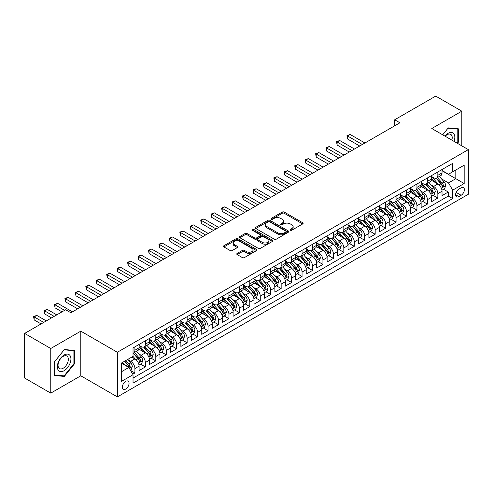 <?xml version="1.0" encoding="UTF-8"?>
<svg xmlns="http://www.w3.org/2000/svg" width="493" height="493" viewBox="0 0 493 493"><rect width="100%" height="100%" fill="white"/><g stroke="black" fill="none" stroke-linecap="round" stroke-linejoin="round"><path stroke-width="0.74" d="M290.377 230.219A1.017 0.585 0 0 0 291.813 230.219L302.708 223.927A1.448 0.838 0 0 0 303.133 223.335A1.448 0.838 0 0 0 302.708 222.744L284.251 212.089A1.448 0.838 0 0 0 282.199 212.089L271.304 218.381A1.017 0.585 0 0 0 271.008 218.793A1.017 0.585 0 0 0 271.304 219.206A1.017 0.585 0 0 0 272.74 219.206L274.151 218.393A4.64 2.681 0 0 1 280.714 218.393L282.249 219.28A4.64 2.681 0 0 1 283.611 221.178A4.64 2.681 0 0 1 282.249 223.07L280.844 223.884A1.017 0.585 0 0 0 280.542 224.297A1.017 0.585 0 0 0 280.844 224.716A1.017 0.585 0 0 0 282.279 224.716L283.685 223.896A4.64 2.681 0 0 1 290.248 223.896L291.788 224.79A4.64 2.681 0 0 1 293.144 226.681A4.64 2.681 0 0 1 291.788 228.573L290.377 229.387A1.017 0.585 0 0 0 290.081 229.806A1.017 0.585 0 0 0 290.377 230.219L290.377 229.387M125.715 389.057A4.727 2.73 120 0 0 128.802 384.891A4.727 2.73 120 0 0 128.081 381.107A4.727 2.73 120 0 0 125.715 381.342A4.727 2.73 120 0 0 122.628 385.508A4.727 2.73 120 0 0 123.355 389.291A4.727 2.73 120 0 0 125.715 389.057M237.188 253.408A1.448 0.838 0 0 0 236.763 254A1.448 0.838 0 0 0 237.188 254.591L242.365 257.58A1.448 0.838 0 0 0 244.417 257.58L256.514 250.598A1.448 0.838 0 0 0 256.939 250.006A1.448 0.838 0 0 0 256.514 249.415L238.057 238.76A1.448 0.838 0 0 0 236.005 238.76L223.908 245.742A1.448 0.838 0 0 0 223.483 246.334A1.448 0.838 0 0 0 223.908 246.925L230.163 250.536A1.448 0.838 0 0 0 232.215 250.536L237.392 247.548A1.448 0.838 0 0 0 237.817 246.956A1.448 0.838 0 0 0 237.392 246.364L234.292 244.571A3.876 2.237 0 0 1 233.152 242.987A3.876 2.237 0 0 1 235.549 240.923A3.876 2.237 0 0 1 239.777 241.41L251.929 248.423A3.876 2.237 0 0 1 253.063 250.006A3.876 2.237 0 0 1 250.666 252.077A3.876 2.237 0 0 1 246.438 251.59L244.417 250.419A1.448 0.838 0 0 0 242.365 250.419L237.188 253.408L237.188 254.591L242.365 251.627L242.365 250.419M80.797 331.16L50.767 348.502L24.65 333.422L24.65 378.051L50.767 393.131L80.797 375.789L117.359 396.902L117.359 352.267L80.797 331.16L80.797 375.789M461.824 145.854L461.824 111.178L431.788 128.519L468.35 149.625L117.359 352.267M461.824 111.178L435.707 96.098L394.702 119.774L394.702 125.801M24.65 333.422L65.649 309.752L70.875 312.765L399.928 122.788L394.702 119.774M274.256 239.173A1.448 0.838 0 0 0 276.302 239.173L288.405 232.185A1.448 0.838 0 0 0 288.83 231.593A1.448 0.838 0 0 0 288.405 231.001L269.948 220.346A1.448 0.838 0 0 0 267.896 220.346L255.799 227.335A1.448 0.838 0 0 0 255.374 227.926A1.448 0.838 0 0 0 255.799 228.518L274.256 239.173M252.662 230.441A1.017 0.585 0 0 1 253.698 230.582L253.698 229.374L272.456 240.208A1.448 0.838 0 0 1 272.882 240.8A1.448 0.838 0 0 1 272.456 241.391L260.359 248.38A1.448 0.838 0 0 1 258.307 248.38L239.851 237.725L239.851 236.535A1.448 0.838 0 0 0 239.425 237.127A1.448 0.838 0 0 0 239.851 237.725M239.851 236.535L245.033 233.546A1.448 0.838 0 0 1 247.079 233.546L254.567 237.872A1.448 0.838 0 0 0 256.619 237.872L260.051 235.888A1.448 0.838 0 0 0 260.477 235.297A1.448 0.838 0 0 0 260.051 234.705L252.262 230.206A1.017 0.585 0 0 1 251.96 229.787A1.017 0.585 0 0 1 252.589 229.245A1.017 0.585 0 0 1 253.698 229.374M132.74 374.205L134.909 372.954L130.571 370.453M128.106 359.804L130.731 361.314A5.91 3.414 60 0 1 134.909 368.554L139.088 366.139L139.088 370.545L145.355 366.928L140.604 364.179M138.551 353.771L141.177 355.287A5.91 3.414 60 0 1 145.355 362.521L149.533 360.112L149.533 364.512L155.8 360.894L151.049 358.152M149.003 347.738L151.622 349.254A5.91 3.414 60 0 1 155.8 356.488L159.978 354.079L159.978 358.479L166.246 354.861L161.494 352.119M159.449 341.711L162.068 343.22A5.91 3.414 60 0 1 166.246 350.461L170.424 348.046L170.424 352.452L176.691 348.834L171.94 346.086M169.894 335.678L172.513 337.194A5.91 3.414 60 0 1 176.691 344.428L180.869 342.019L180.869 346.419L187.143 342.801L182.385 340.059M180.339 329.644L182.958 331.16A5.91 3.414 60 0 1 187.143 338.395L191.321 335.986L191.321 340.386L197.588 336.768L192.831 334.026M190.785 323.618L193.41 325.127A5.91 3.414 60 0 1 197.588 332.368L201.766 329.953L201.766 334.359L208.034 330.741L203.276 327.993M201.23 317.584L203.856 319.1A5.91 3.414 60 0 1 208.034 326.335L212.212 323.926L212.212 328.326L218.479 324.708L213.728 321.966M211.676 311.551L214.301 313.067A5.91 3.414 60 0 1 218.479 320.302L222.657 317.893L222.657 322.293L228.925 318.675L224.173 315.933M222.121 305.524L224.746 307.034A5.91 3.414 60 0 1 228.925 314.275L233.103 311.859L233.103 316.266L239.37 312.648L234.619 309.9M232.567 299.491L235.192 301.007A5.91 3.414 60 0 1 239.37 308.242L243.548 305.833L243.548 310.233L249.815 306.615L245.064 303.873M243.018 293.458L245.637 294.974A5.91 3.414 60 0 1 249.815 302.209L253.994 299.799L253.994 304.199L260.261 300.582L255.51 297.84M253.464 287.431L256.083 288.941A5.91 3.414 60 0 1 260.261 296.182L264.439 293.766L264.439 298.173L270.706 294.555L265.955 291.807M263.909 281.398L266.528 282.914A5.91 3.414 60 0 1 270.706 290.149L274.884 287.739L274.884 292.139L281.158 288.522L276.4 285.78M274.354 275.365L276.974 276.881A5.91 3.414 60 0 1 281.158 284.116L285.336 281.706L285.336 286.106L291.603 282.489L286.846 279.747M284.8 269.338L287.425 270.848A5.91 3.414 60 0 1 291.603 278.089L295.782 275.673L295.782 280.079L302.049 276.462L297.291 273.714M295.245 263.305L297.871 264.821A5.91 3.414 60 0 1 302.049 272.056L306.227 269.646L306.227 274.046L312.494 270.429L307.743 267.687M305.691 257.272L308.316 258.788A5.91 3.414 60 0 1 312.494 266.023L316.672 263.613L316.672 268.013L322.94 264.396L318.188 261.654M316.136 251.245L318.761 252.755A5.91 3.414 60 0 1 322.94 259.996L327.118 257.58L327.118 261.986L333.385 258.369L328.634 255.62M326.582 245.212L329.207 246.728A5.91 3.414 60 0 1 333.385 253.963L337.563 251.553L337.563 255.953L343.831 252.336L339.079 249.594M337.033 239.179L339.652 240.695A5.91 3.414 60 0 1 343.831 247.93L348.009 245.52L348.009 249.92L354.276 246.303L349.525 243.56M347.479 233.152L350.098 234.662A5.91 3.414 60 0 1 354.276 241.903L358.454 239.487L358.454 243.893L364.721 240.276L359.97 237.527M357.924 227.119L360.543 228.635A5.91 3.414 60 0 1 364.721 235.87L368.906 233.46L368.906 237.86L375.173 234.243L370.416 231.5M368.37 221.086L370.995 222.602A5.91 3.414 60 0 1 375.173 229.837L379.351 227.427L379.351 231.827L385.618 228.21L380.861 225.467M378.815 215.059L381.44 216.569A5.91 3.414 60 0 1 385.618 223.81L389.797 221.394L389.797 225.8L396.064 222.183L391.313 219.434M389.26 209.026L391.886 210.542A5.91 3.414 60 0 1 396.064 217.777L400.242 215.367L400.242 219.767L406.509 216.15L401.758 213.407M399.706 202.993L402.331 204.509A5.91 3.414 60 0 1 406.509 211.744L410.687 209.334L410.687 213.734L416.955 210.117L412.203 207.374M410.151 196.966L412.777 198.476A5.91 3.414 60 0 1 416.955 205.717L421.133 203.301L421.133 207.707L427.4 204.09L422.649 201.341M420.603 190.933L423.222 192.449A5.91 3.414 60 0 1 427.4 199.683L431.578 197.274L431.578 201.674L437.846 198.057L437.846 193.65A5.91 3.414 -120 0 0 433.667 186.416L431.048 184.9M433.094 195.314L437.846 198.057M139.088 366.139A5.91 3.414 -120 0 0 134.909 358.904L131.773 357.092M149.533 360.112A5.91 3.414 -120 0 0 145.355 352.871L138.897 349.143M159.978 354.079A5.91 3.414 -120 0 0 155.8 346.844L149.342 343.11M170.424 348.046A5.91 3.414 -120 0 0 166.246 340.811L159.787 337.083M180.869 342.019A5.91 3.414 -120 0 0 176.691 334.778L170.233 331.05M191.321 335.986A5.91 3.414 -120 0 0 187.143 328.751L180.678 325.016M201.766 329.953A5.91 3.414 -120 0 0 197.588 322.718L191.124 318.989M212.212 323.926A5.91 3.414 -120 0 0 208.034 316.685L201.569 312.956M222.657 317.893A5.91 3.414 -120 0 0 218.479 310.658L212.021 306.923M233.103 311.859A5.91 3.414 -120 0 0 228.925 304.625L222.466 300.896M243.548 305.833A5.91 3.414 -120 0 0 239.37 298.592L232.912 294.863M253.994 299.799A5.91 3.414 -120 0 0 249.815 292.565L243.357 288.83M264.439 293.766A5.91 3.414 -120 0 0 260.261 286.532L253.803 282.803M274.884 287.739A5.91 3.414 -120 0 0 270.706 280.499L264.248 276.77M285.336 281.706A5.91 3.414 -120 0 0 281.158 274.472L274.693 270.737M295.782 275.673A5.91 3.414 -120 0 0 291.603 268.438L285.139 264.71M306.227 269.646A5.91 3.414 -120 0 0 302.049 262.405L295.584 258.677M316.672 263.613A5.91 3.414 -120 0 0 312.494 256.378L306.036 252.644M327.118 257.58A5.91 3.414 -120 0 0 322.94 250.345L316.481 246.617M337.563 251.553A5.91 3.414 -120 0 0 333.385 244.312L326.927 240.584M348.009 245.52A5.91 3.414 -120 0 0 343.831 238.285L337.372 234.551M358.454 239.487A5.91 3.414 -120 0 0 354.276 232.252L347.818 228.524M368.906 233.46A5.91 3.414 -120 0 0 364.721 226.219L358.263 222.491M379.351 227.427A5.91 3.414 -120 0 0 375.173 220.192L368.709 216.458M389.797 221.394A5.91 3.414 -120 0 0 385.618 214.159L379.154 210.431M400.242 215.367A5.91 3.414 -120 0 0 396.064 208.126L389.599 204.398M410.687 209.334A5.91 3.414 -120 0 0 406.509 202.099L400.051 198.365M421.133 203.301A5.91 3.414 -120 0 0 416.955 196.066L410.496 192.338M431.578 197.274A5.91 3.414 -120 0 0 427.4 190.033L420.942 186.305M461.14 187.802L458.841 189.127A4.579 2.644 120 0 0 455.852 193.164A4.579 2.644 120 0 0 456.555 196.836A4.579 2.644 120 0 0 458.841 196.608L461.14 195.283A4.579 2.644 120 0 0 464.135 191.247A4.579 2.644 120 0 0 463.432 187.574A4.579 2.644 120 0 0 461.14 187.802M117.359 396.902L468.35 194.254L468.35 149.625M121.537 371.691L128.852 367.47L133.03 374.705L133.03 383.147L452.679 198.599L452.679 190.156L448.501 182.915L441.494 178.873M133.03 374.705L121.537 381.342L121.537 363.002L133.03 356.371L133.03 347.929L452.679 163.38L452.679 171.823L464.172 165.186L464.172 183.519L452.679 190.156M139.088 345.396L141.177 346.597A5.91 3.414 60 0 0 144.129 346.893L148.307 344.478A5.91 3.414 -120 0 0 149.533 341.772L149.533 338.395M149.533 339.363L151.622 340.571A5.91 3.414 60 0 0 154.58 340.86L158.758 338.451A5.91 3.414 -120 0 0 159.978 335.745L159.978 332.368M159.978 333.33L162.068 334.537A5.91 3.414 60 0 0 165.026 334.833L169.204 332.418A5.91 3.414 -120 0 0 170.424 329.712L170.424 326.335M170.424 327.303L172.513 328.504A5.91 3.414 60 0 0 175.471 328.8L179.649 326.384A5.91 3.414 -120 0 0 180.869 323.679L180.869 320.302M180.869 321.27L182.958 322.477A5.91 3.414 60 0 0 185.916 322.767L190.095 320.358A5.91 3.414 -120 0 0 191.321 317.652L191.321 314.275M191.321 315.237L193.41 316.444A5.91 3.414 60 0 0 196.362 316.74L200.54 314.324A5.91 3.414 -120 0 0 201.766 311.619L201.766 308.242M201.766 309.21L203.856 310.411A5.91 3.414 60 0 0 206.807 310.707L210.986 308.291A5.91 3.414 -120 0 0 212.212 305.586L212.212 302.209M212.212 303.177L214.301 304.384A5.91 3.414 60 0 0 217.253 304.674L221.431 302.264A5.91 3.414 -120 0 0 222.657 299.559L222.657 296.182M222.657 297.143L224.746 298.351A5.91 3.414 60 0 0 227.698 298.647L231.876 296.231A5.91 3.414 -120 0 0 233.103 293.526L233.103 290.149M233.103 291.116L235.192 292.318A5.91 3.414 60 0 0 238.144 292.614L242.328 290.198A5.91 3.414 -120 0 0 243.548 287.493L243.548 284.116M243.548 285.083L245.637 286.291A5.91 3.414 60 0 0 248.595 286.581L252.773 284.171A5.91 3.414 -120 0 0 253.994 281.466L253.994 278.089M253.994 279.05L256.083 280.258A5.91 3.414 60 0 0 259.041 280.554L263.219 278.138A5.91 3.414 -120 0 0 264.439 275.433L264.439 272.056M264.439 273.023L266.528 274.225A5.91 3.414 60 0 0 269.486 274.521L273.664 272.105A5.91 3.414 -120 0 0 274.884 269.4L274.884 266.023M274.884 266.99L276.974 268.198A5.91 3.414 60 0 0 279.932 268.488L284.11 266.078A5.91 3.414 -120 0 0 285.336 263.373L285.336 259.996M285.336 260.957L287.425 262.165A5.91 3.414 60 0 0 290.377 262.461L294.555 260.045A5.91 3.414 -120 0 0 295.782 257.34L295.782 253.963M295.782 254.93L297.871 256.132A5.91 3.414 60 0 0 300.822 256.428L305.001 254.012A5.91 3.414 -120 0 0 306.227 251.307L306.227 247.93M306.227 248.897L308.316 250.105A5.91 3.414 60 0 0 311.268 250.395L315.446 247.985A5.91 3.414 -120 0 0 316.672 245.28L316.672 241.903M316.672 242.864L318.761 244.072A5.91 3.414 60 0 0 321.713 244.368L325.891 241.952A5.91 3.414 -120 0 0 327.118 239.247L327.118 235.87M327.118 236.837L329.207 238.039A5.91 3.414 60 0 0 332.165 238.335L336.343 235.919A5.91 3.414 -120 0 0 337.563 233.214L337.563 229.837M337.563 230.804L339.652 232.012A5.91 3.414 60 0 0 342.61 232.302L346.789 229.892A5.91 3.414 -120 0 0 348.009 227.187L348.009 223.81M348.009 224.771L350.098 225.979A5.91 3.414 60 0 0 353.056 226.275L357.234 223.859A5.91 3.414 -120 0 0 358.454 221.154L358.454 217.777M358.454 218.744L360.543 219.946A5.91 3.414 60 0 0 363.501 220.242L367.679 217.826A5.91 3.414 -120 0 0 368.906 215.121L368.906 211.744M368.906 212.711L370.995 213.919A5.91 3.414 60 0 0 373.947 214.209L378.125 211.799A5.91 3.414 -120 0 0 379.351 209.094L379.351 205.717M379.351 206.678L381.44 207.886A5.91 3.414 60 0 0 384.392 208.182L388.57 205.766A5.91 3.414 -120 0 0 389.797 203.061L389.797 199.683M389.797 200.651L391.886 201.853A5.91 3.414 60 0 0 394.838 202.148L399.016 199.733A5.91 3.414 -120 0 0 400.242 197.027L400.242 193.65M400.242 194.618L402.331 195.826A5.91 3.414 60 0 0 405.283 196.115L409.461 193.706A5.91 3.414 -120 0 0 410.687 191.001L410.687 187.623M410.687 188.585L412.777 189.793A5.91 3.414 60 0 0 415.728 190.088L419.907 187.673A5.91 3.414 -120 0 0 421.133 184.967L421.133 181.59M421.133 182.558L423.222 183.76A5.91 3.414 60 0 0 426.18 184.055L430.358 181.64A5.91 3.414 -120 0 0 431.578 178.934L431.578 175.557M133.03 378.082L448.291 196.066L448.291 192.024L442.024 195.641L442.024 191.241A5.91 3.414 -120 0 0 437.846 184.006L431.387 180.272M431.578 176.525L433.667 177.733A5.91 3.414 -120 0 0 436.625 178.022A5.91 3.414 -120 0 0 437.846 175.317L437.846 171.94M436.625 178.022L440.804 175.613A5.91 3.414 -120 0 0 442.024 172.907L442.024 169.53M134.909 346.844L134.909 350.221A5.91 3.414 60 0 1 133.683 352.926A5.91 3.414 60 0 1 133.03 353.161M133.683 352.926L137.861 350.511A5.91 3.414 -120 0 0 139.088 347.805L139.088 344.428M145.355 340.811L145.355 344.188A5.91 3.414 60 0 1 144.129 346.893M155.8 334.778L155.8 338.155A5.91 3.414 60 0 1 154.58 340.86M166.246 328.751L166.246 332.128A5.91 3.414 60 0 1 165.026 334.833M176.691 322.718L176.691 326.095A5.91 3.414 60 0 1 175.471 328.8M187.143 316.685L187.143 320.062A5.91 3.414 60 0 1 185.916 322.767M197.588 310.658L197.588 314.035A5.91 3.414 60 0 1 196.362 316.74M208.034 304.625L208.034 308.002A5.91 3.414 60 0 1 206.807 310.707M218.479 298.592L218.479 301.969A5.91 3.414 60 0 1 217.253 304.674M228.925 292.565L228.925 295.942A5.91 3.414 60 0 1 227.698 298.647M239.37 286.532L239.37 289.909A5.91 3.414 60 0 1 238.144 292.614M249.815 280.499L249.815 283.876A5.91 3.414 60 0 1 248.595 286.581M260.261 274.472L260.261 277.849A5.91 3.414 60 0 1 259.041 280.554M270.706 268.438L270.706 271.816A5.91 3.414 60 0 1 269.486 274.521M281.158 262.405L281.158 265.782A5.91 3.414 60 0 1 279.932 268.488M291.603 256.378L291.603 259.756A5.91 3.414 60 0 1 290.377 262.461M302.049 250.345L302.049 253.722A5.91 3.414 60 0 1 300.822 256.428M312.494 244.312L312.494 247.689A5.91 3.414 60 0 1 311.268 250.395M322.94 238.285L322.94 241.662A5.91 3.414 60 0 1 321.713 244.368M333.385 232.252L333.385 235.629A5.91 3.414 60 0 1 332.165 238.335M343.831 226.219L343.831 229.596A5.91 3.414 60 0 1 342.61 232.302M354.276 220.192L354.276 223.569A5.91 3.414 60 0 1 353.056 226.275M364.721 214.159L364.721 217.536A5.91 3.414 60 0 1 363.501 220.242M375.173 208.126L375.173 211.503A5.91 3.414 60 0 1 373.947 214.209M385.618 202.099L385.618 205.476A5.91 3.414 60 0 1 384.392 208.182M396.064 196.066L396.064 199.443A5.91 3.414 60 0 1 394.838 202.148M406.509 190.033L406.509 193.41A5.91 3.414 60 0 1 405.283 196.115M416.955 184.006L416.955 187.383A5.91 3.414 60 0 1 415.728 190.088M427.4 177.973L427.4 181.35A5.91 3.414 60 0 1 426.18 184.055M427.4 199.683L427.4 204.09M416.955 205.717L416.955 210.117M406.509 211.744L406.509 216.15M396.064 217.777L396.064 222.183M385.618 223.81L385.618 228.21M375.173 229.837L375.173 234.243M364.721 235.87L364.721 240.276M354.276 241.903L354.276 246.303M343.831 247.93L343.831 252.336M333.385 253.963L333.385 258.369M322.94 259.996L322.94 264.396M312.494 266.023L312.494 270.429M302.049 272.056L302.049 276.462M291.603 278.089L291.603 282.489M281.158 284.116L281.158 288.522M270.706 290.149L270.706 294.555M260.261 296.182L260.261 300.582M249.815 302.209L249.815 306.615M239.37 308.242L239.37 312.648M228.925 314.275L228.925 318.675M218.479 320.302L218.479 324.708M208.034 326.335L208.034 330.741M197.588 332.368L197.588 336.768M187.143 338.395L187.143 342.801M176.691 344.428L176.691 348.834M166.246 350.461L166.246 354.861M155.8 356.488L155.8 360.894M145.355 362.521L145.355 366.928M134.909 368.554L134.909 372.954M128.852 367.47L121.537 363.249M448.501 182.915L455.815 178.694L455.815 170.011L464.172 165.186M442.024 170.738L464.172 183.519M442.024 170.492L448.501 174.232L452.679 171.823M50.767 348.502L50.767 393.131M443.54 189.281L448.291 192.024M448.291 196.066L452.679 198.599M457.442 143.327L458.324 142.237L458.324 128.796L448.242 127.89L442.683 134.805M54.267 375.512L64.343 376.418L74.425 363.877L74.425 350.437L64.343 349.531L54.267 362.072L54.267 375.512M457.8 141.935L458.324 142.237M73.901 363.575L74.425 363.877M63.283 375.802L64.343 376.418M290.784 230.36L291.788 229.781A4.64 2.681 0 0 0 293.144 227.889L293.144 226.681M283.611 221.178L283.611 222.38A4.64 2.681 0 0 1 282.249 224.278L281.244 224.857M302.69 223.939L284.251 213.296A1.448 0.838 0 0 0 282.199 213.296L271.711 219.348M288.387 232.197L269.948 221.554A1.448 0.838 0 0 0 267.896 221.554L255.818 228.53M285.841 232.012A1.017 0.585 0 0 0 286.137 231.593A1.017 0.585 0 0 0 285.841 231.18L269.64 221.825A1.017 0.585 0 0 0 268.204 221.825L266.719 222.688A4.64 2.681 0 0 0 265.357 224.58A4.64 2.681 0 0 0 266.719 226.472L277.793 232.869A4.64 2.681 0 0 0 284.35 232.869L285.841 232.012L285.841 233.214A1.017 0.585 0 0 0 286.137 232.801L286.137 231.593M265.357 224.58L265.357 225.788A4.64 2.681 0 0 0 266.719 227.68L266.719 226.472M285.841 233.214L284.35 234.076A4.64 2.681 0 0 1 277.793 234.076L266.719 227.68M239.869 237.731L245.033 234.754L245.033 233.546M260.477 235.297L260.477 236.498A1.448 0.838 0 0 1 260.051 237.09L256.619 239.074A1.448 0.838 0 0 1 254.567 239.074L247.079 234.754A1.448 0.838 0 0 0 245.033 234.754M253.698 230.582L272.438 241.404M262.331 242.353A3.876 2.237 0 0 0 266.559 242.839A3.876 2.237 0 0 0 268.956 240.769A3.876 2.237 0 0 0 267.816 239.185L263.539 236.714A1.448 0.838 0 0 0 261.487 236.714L258.055 238.698A1.448 0.838 0 0 0 257.629 239.29A1.448 0.838 0 0 0 258.055 239.881L262.331 242.353L262.331 243.56A3.876 2.237 0 0 0 266.559 244.047A3.876 2.237 0 0 0 268.956 241.977L268.956 240.769M257.629 239.29L257.629 240.498A1.448 0.838 0 0 0 258.055 241.089L258.055 239.881M262.331 243.56L258.055 241.089M253.063 250.006L253.063 251.214A3.876 2.237 0 0 1 250.666 253.279A3.876 2.237 0 0 1 246.438 252.798L244.417 251.627A1.448 0.838 0 0 0 242.365 251.627M233.152 242.987L233.152 244.195A3.876 2.237 0 0 0 234.292 245.779L234.292 244.571M237.392 246.364L237.392 247.548L234.292 245.779M256.496 250.61L238.057 239.962A1.448 0.838 0 0 0 236.005 239.962L223.927 246.938L223.908 245.742M441.938 190.206L444.637 188.646L445.684 185.633A3.913 2.262 -120 0 0 444.156 181.954L439.386 176.432M438.425 184.388L432.768 177.831A11.302 6.526 -120 0 0 431.578 176.593M435.325 182.546L432.158 178.879A9.379 5.417 -120 0 0 431.578 178.25M364.931 142.995L350.153 134.46L347.54 135.969L347.54 138.983L359.711 146.008M436.089 178.238L440.921 183.827A3.913 2.262 60 0 1 442.313 186.52C442.905 187.309 443.318 187.069 443.571 185.799A3.913 2.262 -120 0 0 442.172 183.1L437.402 177.579M436.373 178.146L441.562 184.148A1.997 1.152 60 0 1 442.067 184.93L443.571 185.799M442.313 186.52L442.597 186.989M347.54 138.983L346.967 135.637L362.324 144.498M346.967 135.637L350.153 134.46M454.053 141.368A9.601 5.546 120 0 0 448.032 133.375A9.601 5.546 120 0 0 444.889 136.08M451.853 140.104A7.272 4.197 120 0 0 450.713 134.367A7.272 4.197 120 0 0 447.077 134.725A7.272 4.197 120 0 0 445.179 136.247M442.702 134.817L448.032 128.192L457.8 129.061L457.8 142.089L457.005 143.075M457.153 128.691L457.8 129.061M70.018 363.378A9.601 5.546 120 0 0 67.529 354.103A9.601 5.546 120 0 0 58.254 362.33A9.601 5.546 120 0 0 60.744 371.605A9.601 5.546 120 0 0 70.018 363.378M67.633 362.7A7.272 4.197 120 0 0 66.82 356.008A7.272 4.197 120 0 0 58.735 361.905A7.272 4.197 120 0 0 59.548 368.598A7.272 4.197 120 0 0 67.633 362.7M54.372 375.007L54.372 361.979L64.139 349.833L73.901 350.702L73.901 363.723L64.139 375.876L54.267 374.945M73.254 350.332L73.901 350.702M431.492 196.239L434.191 194.68L435.233 191.66A3.913 2.262 -120 0 0 433.711 187.987L428.941 182.459M427.979 190.415L422.322 183.864A11.302 6.526 -120 0 0 421.133 182.62M424.88 188.579L421.712 184.912A9.379 5.417 -120 0 0 421.133 184.283M354.485 149.022L339.708 140.493L337.095 141.996L337.095 145.016L349.266 152.041M425.644 184.265L430.475 189.854A3.913 2.262 60 0 1 431.868 192.553C432.46 193.342 432.872 193.102 433.119 191.832A3.913 2.262 -120 0 0 431.726 189.133L426.95 183.606M425.927 184.179L431.116 190.181A1.997 1.152 60 0 1 431.621 190.964L433.119 191.832M431.868 192.553L432.151 193.016M337.095 145.016L336.522 141.664L351.873 150.531M336.522 141.664L339.708 140.493M421.047 202.266L423.746 200.713L424.787 197.693A3.913 2.262 -120 0 0 423.265 194.02L418.489 188.492M417.534 196.448L411.877 189.891A11.302 6.526 -120 0 0 410.687 188.653M414.434 194.606L411.267 190.945A9.379 5.417 -120 0 0 410.687 190.31M344.04 155.055L329.262 146.52L326.649 148.029L326.649 151.043L338.82 158.068M415.198 190.298L420.024 195.887A3.913 2.262 60 0 1 421.423 198.587C422.008 199.369 422.427 199.129 422.674 197.859A3.913 2.262 -120 0 0 421.281 195.166L416.505 189.639M415.482 190.206L420.671 196.214A1.997 1.152 60 0 1 421.17 196.99L422.674 197.859M421.423 198.587L421.706 199.049M326.649 151.043L326.076 147.697L341.427 156.564M326.076 147.697L329.262 146.52M410.601 208.299L413.3 206.74L414.342 203.726A3.913 2.262 -120 0 0 412.82 200.047L408.044 194.525M407.089 202.481L401.431 195.924A11.302 6.526 -120 0 0 400.242 194.686M403.983 200.639L400.821 196.972A9.379 5.417 -120 0 0 400.242 196.343M333.595 161.088L318.811 152.553L316.204 154.062L316.204 157.076L328.369 164.101M404.753 196.331L409.578 201.92A3.913 2.262 60 0 1 410.977 204.613C411.563 205.402 411.982 205.162 412.228 203.892A3.913 2.262 -120 0 0 410.835 201.193L406.059 195.672M405.036 196.239L410.225 202.241A1.997 1.152 60 0 1 410.724 203.024L412.228 203.892M410.977 204.613L411.261 205.082M316.204 157.076L315.625 153.73L330.982 162.591M315.625 153.73L318.811 152.553M400.156 214.332L402.855 212.773L403.896 209.753A3.913 2.262 -120 0 0 402.374 206.08L397.598 200.552M396.643 208.508L390.98 201.957A11.302 6.526 -120 0 0 389.797 200.713M393.537 206.672L390.376 203.005A9.379 5.417 -120 0 0 389.797 202.376M323.149 167.115L308.365 158.586L305.759 160.089L305.759 163.109L317.923 170.134M394.308 202.358L399.133 207.947A3.913 2.262 60 0 1 400.532 210.647C401.117 211.435 401.536 211.195 401.783 209.926A3.913 2.262 -120 0 0 400.39 207.226L395.614 201.699M394.591 202.272L399.78 208.274A1.997 1.152 60 0 1 400.279 209.057L401.783 209.926M400.532 210.647L400.815 211.109M305.759 163.109L305.179 159.757L320.536 168.624M305.179 159.757L308.365 158.586M389.704 220.359L392.41 218.806L393.451 215.786A3.913 2.262 -120 0 0 391.929 212.113L387.153 206.585M386.198 214.541L380.534 207.984A11.302 6.526 -120 0 0 379.351 206.746M383.092 212.699L379.924 209.038A9.379 5.417 -120 0 0 379.351 208.403M312.704 173.148L297.92 164.613L295.307 166.123L295.307 169.136L307.478 176.161M383.862 208.391L388.687 213.98A3.913 2.262 60 0 1 390.086 216.68C390.672 217.462 391.091 217.222 391.337 215.952A3.913 2.262 -120 0 0 389.945 213.259L385.169 207.732M384.146 208.299L389.334 214.307A1.997 1.152 60 0 1 389.834 215.084L391.337 215.952M390.086 216.68L390.37 217.142M295.307 169.136L294.734 165.79L310.091 174.658M294.734 165.79L297.92 164.613M379.259 226.392L381.958 224.833L383.006 221.819A3.913 2.262 -120 0 0 381.477 218.14L376.707 212.619M375.752 220.574L370.089 214.017A11.302 6.526 -120 0 0 368.906 212.779M372.646 218.732L369.479 215.065A9.379 5.417 -120 0 0 368.906 214.437M302.258 179.181L287.474 170.646L284.862 172.156L284.862 175.169L297.032 182.194M373.417 214.424L378.242 220.014A3.913 2.262 60 0 1 379.635 222.707C380.226 223.495 380.645 223.255 380.892 221.986A3.913 2.262 -120 0 0 379.493 219.286L374.723 213.765M373.7 214.332L378.883 220.334A1.997 1.152 60 0 1 379.388 221.117L380.892 221.986M379.635 222.707L379.924 223.175M284.862 175.169L284.288 171.823L299.645 180.684M284.288 171.823L287.474 170.646M368.813 232.425L371.512 230.866L372.56 227.846A3.913 2.262 -120 0 0 371.032 224.173L366.262 218.645M365.307 226.601L359.644 220.051A11.302 6.526 -120 0 0 358.454 218.806M362.201 224.765L359.033 221.098A9.379 5.417 -120 0 0 358.454 220.47M291.807 185.208L277.029 176.679L274.416 178.183L274.416 181.202L286.587 188.227M362.965 220.451L367.796 226.04A3.913 2.262 60 0 1 369.189 228.74C369.781 229.528 370.2 229.288 370.446 228.019A3.913 2.262 -120 0 0 369.047 225.319L364.278 219.792M363.255 220.365L368.437 226.367A1.997 1.152 60 0 1 368.943 227.15L370.446 228.019M369.189 228.74L369.479 229.202M274.416 181.202L273.843 177.85L289.2 186.718M273.843 177.85L277.029 176.679M358.368 238.452L361.067 236.893L362.115 233.879A3.913 2.262 -120 0 0 360.586 230.206L355.817 224.679M354.861 232.634L349.198 226.077A11.302 6.526 -120 0 0 348.009 224.839M351.755 230.792L348.588 227.131A9.379 5.417 -120 0 0 348.009 226.497M281.361 191.241L266.584 182.706L263.971 184.216L263.971 187.229L276.142 194.254M352.52 226.484L357.351 232.074A3.913 2.262 60 0 1 358.744 234.773C359.335 235.555 359.754 235.315 360.001 234.046A3.913 2.262 -120 0 0 358.602 231.353L353.832 225.825M352.803 226.392L357.992 232.4A1.997 1.152 60 0 1 358.497 233.177L360.001 234.046M358.744 234.773L359.027 235.235M263.971 187.229L263.398 183.883L278.755 192.751M263.398 183.883L266.584 182.706M347.922 244.485L350.622 242.926L351.663 239.912A3.913 2.262 -120 0 0 350.141 236.233L345.371 230.712M344.41 238.667L338.753 232.111A11.302 6.526 -120 0 0 337.563 230.872M341.31 236.825L338.143 233.158A9.379 5.417 -120 0 0 337.563 232.53M270.916 197.274L256.138 188.739L253.525 190.249L253.525 193.262L265.696 200.287M342.074 232.517L346.906 238.107A3.913 2.262 60 0 1 348.298 240.8C348.89 241.588 349.303 241.348 349.555 240.079A3.913 2.262 -120 0 0 348.157 237.379L343.387 231.858M342.358 232.425L347.547 238.427A1.997 1.152 60 0 1 348.052 239.21L349.555 240.079M348.298 240.8L348.582 241.268M253.525 193.262L252.952 189.916L268.303 198.778M252.952 189.916L256.138 188.739M337.477 250.518L340.176 248.959L341.218 245.939A3.913 2.262 -120 0 0 339.695 242.266L334.926 236.739M333.964 244.694L328.307 238.144A11.302 6.526 -120 0 0 327.118 236.899M330.865 242.858L327.697 239.191A9.379 5.417 -120 0 0 327.118 238.563M260.47 203.301L245.693 194.772L243.08 196.276L243.08 199.295L255.251 206.32M331.629 238.544L336.46 244.134A3.913 2.262 60 0 1 337.853 246.833C338.438 247.622 338.857 247.381 339.104 246.112A3.913 2.262 -120 0 0 337.711 243.413L332.935 237.885M331.912 238.458L337.101 244.46A1.997 1.152 60 0 1 337.606 245.243L339.104 246.112M337.853 246.833L338.136 247.295M243.08 199.295L242.507 195.943L257.857 204.811M242.507 195.943L245.693 194.772M327.032 256.545L329.731 254.986L330.772 251.972A3.913 2.262 -120 0 0 329.25 248.299L324.474 242.772M323.519 250.727L317.862 244.171A11.302 6.526 -120 0 0 316.672 242.932M320.413 248.885L317.252 245.224A9.379 5.417 -120 0 0 316.672 244.59M250.025 209.334L235.247 200.799L232.634 202.309L232.634 205.322L244.799 212.347M321.183 244.577L326.009 250.167A3.913 2.262 60 0 1 327.407 252.866C327.993 253.649 328.412 253.408 328.658 252.139A3.913 2.262 -120 0 0 327.266 249.446L322.49 243.918M321.467 244.485L326.656 250.493A1.997 1.152 60 0 1 327.155 251.27L328.658 252.139M327.407 252.866L327.691 253.328M232.634 205.322L232.061 201.976L247.412 210.844M232.061 201.976L235.247 200.799M316.586 262.578L319.285 261.019L320.327 258.005A3.913 2.262 -120 0 0 318.805 254.326L314.029 248.805M313.073 256.761L307.416 250.204A11.302 6.526 -120 0 0 306.227 248.959M309.968 254.918L306.806 251.251A9.379 5.417 -120 0 0 306.227 250.623M239.58 215.367L224.796 206.832L222.189 208.342L222.189 211.355L234.354 218.381M310.738 250.61L315.563 256.2A3.913 2.262 60 0 1 316.962 258.893C317.547 259.682 317.967 259.441 318.213 258.172A3.913 2.262 -120 0 0 316.82 255.473L312.044 249.951M311.021 250.518L316.21 256.52A1.997 1.152 60 0 1 316.709 257.303L318.213 258.172M316.962 258.893L317.245 259.361M222.189 211.355L221.61 208.009L236.967 216.871M221.61 208.009L224.796 206.832M306.141 268.611L308.84 267.052L309.881 264.032A3.913 2.262 -120 0 0 308.359 260.359L303.583 254.832M302.628 262.787L296.965 256.237A11.302 6.526 -120 0 0 295.782 254.992M299.522 260.951L296.355 257.284A9.379 5.417 -120 0 0 295.782 256.656M229.134 221.394L214.35 212.865L211.744 214.369L211.744 217.388L223.908 224.414M300.292 256.637L305.118 262.227A3.913 2.262 60 0 1 306.517 264.926C307.102 265.715 307.521 265.474 307.768 264.205A3.913 2.262 -120 0 0 306.375 261.506L301.599 255.978M300.576 256.551L305.765 262.553A1.997 1.152 60 0 1 306.264 263.336L307.768 264.205M306.517 264.926L306.8 265.388M211.744 217.388L211.164 214.036L226.521 222.904M211.164 214.036L214.35 212.865M295.689 274.638L298.388 273.079L299.436 270.065A3.913 2.262 -120 0 0 297.914 266.393L293.138 260.865M292.183 268.821L286.519 262.264A11.302 6.526 -120 0 0 285.336 261.025M289.077 266.978L285.909 263.317A9.379 5.417 -120 0 0 285.336 262.683M218.689 227.427L203.905 218.892L201.292 220.402L201.292 223.415L213.463 230.441M289.847 262.67L294.672 268.26A3.913 2.262 60 0 1 296.071 270.959C296.657 271.742 297.076 271.501 297.322 270.232A3.913 2.262 -120 0 0 295.923 267.539L291.153 262.011M290.13 262.578L295.313 268.586A1.997 1.152 60 0 1 295.818 269.363L297.322 270.232M296.071 270.959L296.355 271.421M201.292 223.415L200.719 220.069L216.076 228.937M200.719 220.069L203.905 218.892M285.244 280.671L287.943 279.112L288.99 276.098A3.913 2.262 -120 0 0 287.462 272.419L282.692 266.898M281.737 274.854L276.074 268.297A11.302 6.526 -120 0 0 274.884 267.052M278.631 273.011L275.464 269.344A9.379 5.417 -120 0 0 274.884 268.716M208.243 233.46L193.459 224.925L190.846 226.435L190.846 229.448L203.017 236.474M279.402 268.703L284.227 274.293A3.913 2.262 60 0 1 285.62 276.986C286.211 277.775 286.63 277.534 286.877 276.265A3.913 2.262 -120 0 0 285.478 273.566L280.708 268.044M279.685 268.611L284.868 274.613A1.997 1.152 60 0 1 285.373 275.396L286.877 276.265M285.62 276.986L285.909 277.454M190.846 229.448L190.273 226.102L205.63 234.964M190.273 226.102L193.459 224.925M274.798 286.704L277.497 285.145L278.545 282.125A3.913 2.262 -120 0 0 277.017 278.453L272.247 272.925M271.292 280.881L265.628 274.33A11.302 6.526 -120 0 0 264.439 273.085M268.186 279.044L265.018 275.377A9.379 5.417 -120 0 0 264.439 274.749M197.792 239.487L183.014 230.958L180.401 232.462L180.401 235.481L192.572 242.507M268.95 274.73L273.781 280.32A3.913 2.262 60 0 1 275.174 283.019C275.766 283.808 276.185 283.567 276.431 282.298A3.913 2.262 -120 0 0 275.032 279.599L270.263 274.071M269.24 274.644L274.422 280.646A1.997 1.152 60 0 1 274.928 281.429L276.431 282.298M275.174 283.019L275.464 283.481M180.401 235.481L179.828 232.129L195.185 240.997M179.828 232.129L183.014 230.958M264.353 292.731L267.052 291.172L268.1 288.159A3.913 2.262 -120 0 0 266.571 284.486L261.801 278.958M260.846 286.914L255.183 280.357A11.302 6.526 -120 0 0 253.994 279.118M257.74 285.071L254.573 281.411A9.379 5.417 -120 0 0 253.994 280.776M187.346 245.52L172.568 236.985L169.956 238.495L169.956 241.508L182.127 248.534M258.505 280.764L263.336 286.353A3.913 2.262 60 0 1 264.729 289.052C265.32 289.835 265.733 289.594 265.986 288.325A3.913 2.262 -120 0 0 264.587 285.632L259.817 280.104M258.788 280.671L263.977 286.679A1.997 1.152 60 0 1 264.482 287.456L265.986 288.325M264.729 289.052L265.012 289.514M169.956 241.508L169.382 238.162L184.739 247.03M169.382 238.162L172.568 236.985M253.907 298.764L256.606 297.205L257.648 294.192A3.913 2.262 -120 0 0 256.126 290.513L251.356 284.991M250.395 292.947L244.738 286.39A11.302 6.526 -120 0 0 243.548 285.145M247.295 291.104L244.127 287.437A9.379 5.417 -120 0 0 243.548 286.809M176.901 251.553L162.123 243.018L159.51 244.528L159.51 247.541L171.681 254.567M248.059 286.797L252.891 292.386A3.913 2.262 60 0 1 254.283 295.079C254.875 295.868 255.288 295.627 255.54 294.358A3.913 2.262 -120 0 0 254.141 291.659L249.372 286.137M248.343 286.704L253.531 292.706A1.997 1.152 60 0 1 254.037 293.489L255.54 294.358M254.283 295.079L254.567 295.547M159.51 247.541L158.937 244.195L174.288 253.057M158.937 244.195L162.123 243.018M243.462 304.797L246.161 303.238L247.203 300.219A3.913 2.262 -120 0 0 245.68 296.546L240.904 291.018M239.949 298.974L234.292 292.423A11.302 6.526 -120 0 0 233.103 291.178M236.85 297.137L233.682 293.471A9.379 5.417 -120 0 0 233.103 292.842M166.455 257.58L151.678 249.051L149.065 250.555L149.065 253.575L161.236 260.6M237.614 292.824L242.439 298.413A3.913 2.262 60 0 1 243.838 301.112C244.423 301.901 244.842 301.661 245.089 300.391A3.913 2.262 -120 0 0 243.696 297.692L238.92 292.164M237.897 292.737L243.086 298.74A1.997 1.152 60 0 1 243.585 299.522L245.089 300.391M243.838 301.112L244.121 301.574M149.065 253.575L148.492 250.222L163.842 259.09M148.492 250.222L151.678 249.051M233.016 310.824L235.716 309.265L236.757 306.252A3.913 2.262 -120 0 0 235.235 302.579L230.459 297.051M229.504 305.007L223.847 298.45A11.302 6.526 -120 0 0 222.657 297.211M226.398 303.164L223.237 299.504A9.379 5.417 -120 0 0 222.657 298.869M156.01 263.613L141.226 255.078L138.619 256.588L138.619 259.601L150.784 266.627M227.168 298.857L231.993 304.446A3.913 2.262 60 0 1 233.392 307.145C233.978 307.928 234.397 307.687 234.643 306.418A3.913 2.262 -120 0 0 233.251 303.725L228.475 298.197M227.452 298.764L232.641 304.773A1.997 1.152 60 0 1 233.14 305.549L234.643 306.418M233.392 307.145L233.676 307.607M138.619 259.601L138.04 256.255L153.397 265.123M138.04 256.255L141.226 255.078M222.571 316.857L225.27 315.298L226.312 312.285A3.913 2.262 -120 0 0 224.79 308.606L220.014 303.084M219.058 311.04L213.401 304.483A11.302 6.526 -120 0 0 212.212 303.238M215.952 309.197L212.791 305.531A9.379 5.417 -120 0 0 212.212 304.902M145.564 269.646L130.781 261.111L128.174 262.621L128.174 265.635L140.339 272.66M216.723 304.89L221.548 310.479A3.913 2.262 60 0 1 222.947 313.172C223.532 313.961 223.951 313.721 224.198 312.451A3.913 2.262 -120 0 0 222.805 309.752L218.029 304.23M217.006 304.797L222.195 310.8A1.997 1.152 60 0 1 222.694 311.582L224.198 312.451M222.947 313.172L223.23 313.64M128.174 265.635L127.595 262.288L142.952 271.15M127.595 262.288L130.781 261.111M212.126 322.89L214.825 321.331L215.866 318.312A3.913 2.262 -120 0 0 214.344 314.639L209.568 309.111M208.613 317.067L202.95 310.516A11.302 6.526 -120 0 0 201.766 309.271M205.507 315.23L202.34 311.564A9.379 5.417 -120 0 0 201.766 310.935M135.119 275.673L120.335 267.144L117.722 268.648L117.722 271.668L129.893 278.693M206.277 310.917L211.103 316.506A3.913 2.262 60 0 1 212.501 319.205C213.087 319.994 213.506 319.754 213.752 318.484A3.913 2.262 -120 0 0 212.36 315.785L207.584 310.257M206.561 310.83L211.75 316.833A1.997 1.152 60 0 1 212.249 317.615L213.752 318.484M212.501 319.205L212.785 319.667M117.722 271.668L117.149 268.315L132.506 277.183M117.149 268.315L120.335 267.144M201.674 328.917L204.373 327.358L205.421 324.345A3.913 2.262 -120 0 0 203.899 320.672L199.123 315.144M198.168 323.1L192.504 316.543A11.302 6.526 -120 0 0 191.321 315.304M195.062 321.257L191.894 317.597A9.379 5.417 -120 0 0 191.321 316.962M124.674 281.706L109.89 273.171L107.277 274.681L107.277 277.695L119.448 284.72M195.832 316.95L200.657 322.539A3.913 2.262 60 0 1 202.056 325.238C202.641 326.021 203.061 325.781 203.307 324.511A3.913 2.262 -120 0 0 201.908 321.818L197.138 316.29M196.115 316.857L201.298 322.866A1.997 1.152 60 0 1 201.803 323.642L203.307 324.511M202.056 325.238L202.34 325.7M107.277 277.695L106.704 274.348L122.061 283.216M106.704 274.348L109.89 273.171M191.229 334.95L193.928 333.391L194.975 330.378A3.913 2.262 -120 0 0 193.447 326.699L188.677 321.177M187.722 329.133L182.059 322.576A11.302 6.526 -120 0 0 180.869 321.331M184.616 327.29L181.449 323.624A9.379 5.417 -120 0 0 180.869 322.995M114.228 287.739L99.444 279.204L96.831 280.714L96.831 283.728L109.002 290.753M185.386 322.983L190.212 328.572A3.913 2.262 60 0 1 191.604 331.265C192.196 332.054 192.615 331.814 192.862 330.544A3.913 2.262 -120 0 0 191.463 327.845L186.693 322.323M185.67 322.89L190.853 328.893A1.997 1.152 60 0 1 191.358 329.675L192.862 330.544M191.604 331.265L191.894 331.734M96.831 283.728L96.258 280.381L111.615 289.243M96.258 280.381L99.444 279.204M180.783 340.983L183.482 339.424L184.53 336.405A3.913 2.262 -120 0 0 183.002 332.732L178.232 327.204M177.277 335.16L171.613 328.609A11.302 6.526 -120 0 0 170.424 327.364M174.171 333.323L171.003 329.657A9.379 5.417 -120 0 0 170.424 329.028M103.776 293.766L88.999 285.237L86.386 286.741L86.386 289.761L98.557 296.786M174.935 329.01L179.766 334.599A3.913 2.262 60 0 1 181.159 337.298C181.751 338.087 182.17 337.847 182.416 336.577A3.913 2.262 -120 0 0 181.017 333.878L176.248 328.35M175.218 328.923L180.407 334.926A1.997 1.152 60 0 1 180.913 335.708L182.416 336.577M181.159 337.298L181.449 337.76M86.386 289.761L85.813 286.408L101.17 295.276M85.813 286.408L88.999 285.237M170.338 347.01L173.037 345.451L174.084 342.438A3.913 2.262 -120 0 0 172.556 338.765L167.786 333.237M166.825 341.193L161.168 334.636A11.302 6.526 -120 0 0 159.978 333.397M163.725 339.35L160.558 335.69A9.379 5.417 -120 0 0 159.978 335.055M93.331 299.799L78.553 291.264L75.94 292.774L75.94 295.788L88.111 302.813M164.489 335.043L169.321 340.632A3.913 2.262 60 0 1 170.714 343.331C171.305 344.114 171.718 343.874 171.971 342.604A3.913 2.262 -120 0 0 170.572 339.911L165.802 334.383M164.773 334.95L169.962 340.959A1.997 1.152 60 0 1 170.467 341.735L171.971 342.604M170.714 343.331L170.997 343.794M75.94 295.788L75.367 292.441L90.724 301.309M75.367 292.441L78.553 291.264M159.892 353.043L162.591 351.484L163.633 348.471A3.913 2.262 -120 0 0 162.111 344.792L157.341 339.27M156.38 347.226L150.722 340.669A11.302 6.526 -120 0 0 149.533 339.424M153.28 345.383L150.112 341.717A9.379 5.417 -120 0 0 149.533 341.088M82.886 305.833L68.108 297.297L65.495 298.807L65.495 301.821L77.666 308.846M154.044 341.076L158.875 346.665A3.913 2.262 60 0 1 160.268 349.358C160.86 350.147 161.273 349.907 161.519 348.637A3.913 2.262 -120 0 0 160.126 345.938L155.35 340.416M154.327 340.983L159.516 346.986A1.997 1.152 60 0 1 160.022 347.768L161.519 348.637M160.268 349.358L160.552 349.827M65.495 301.821L64.922 298.475L80.273 307.336M64.922 298.475L68.108 297.297M149.447 359.077L152.146 357.517L153.187 354.498A3.913 2.262 -120 0 0 151.665 350.825L146.889 345.297M145.934 353.253L140.277 346.702A11.302 6.526 -120 0 0 139.088 345.457M142.834 351.417L139.667 347.75A9.379 5.417 -120 0 0 139.088 347.121M72.44 311.859L57.663 303.331L55.05 304.834L55.05 307.854L61.995 311.859M143.599 347.103L148.424 352.692A3.913 2.262 60 0 1 149.823 355.391C150.408 356.18 150.827 355.94 151.074 354.67A3.913 2.262 -120 0 0 149.681 351.971L144.905 346.443M143.882 347.017L149.071 353.019A1.997 1.152 60 0 1 149.57 353.801L151.074 354.67M149.823 355.391L150.106 355.854M55.05 307.854L54.477 304.501L64.608 310.356M54.477 304.501L57.663 303.331M139.001 365.103L141.701 363.544L142.742 360.531A3.913 2.262 -120 0 0 141.22 356.858L136.444 351.33M135.489 359.286L132.993 356.39M132.383 357.443L131.982 356.975M56.769 314.879L47.211 309.357L44.604 310.867L44.604 313.881L51.549 317.893M133.153 353.136L137.978 358.725A3.913 2.262 60 0 1 139.377 361.424C139.963 362.207 140.382 361.967 140.628 360.697A3.913 2.262 -120 0 0 139.236 358.004L134.46 352.477M133.437 353.043L138.625 359.052A1.997 1.152 60 0 1 139.125 359.828L140.628 360.697M139.377 361.424L139.661 361.887M44.604 313.881L44.025 310.535L54.162 316.383M44.025 310.535L47.211 309.357M130.368 370.089L131.255 369.577L132.297 366.564A3.913 2.262 -120 0 0 130.774 362.885L127.767 359.409M124.963 365.221L122.547 362.423M121.937 363.477L121.537 363.014M46.324 320.906L36.765 315.391L34.159 316.894L34.159 319.914L41.104 323.926M124.532 361.277L127.533 364.758A3.913 2.262 60 0 1 128.932 367.451C129.517 368.24 129.936 368 130.183 366.73A3.913 2.262 -120 0 0 128.79 364.031L125.783 360.556M124.772 361.135L128.18 365.079A1.997 1.152 60 0 1 128.679 365.861L130.183 366.73M128.932 367.451L129.215 367.92M34.159 319.914L33.579 316.568L43.717 322.416M33.579 316.568L36.765 315.391M130.731 361.314L134.909 358.904M141.177 355.287L145.355 352.871M151.622 349.254L155.8 346.844M162.068 343.22L166.246 340.811M172.513 337.194L176.691 334.778M182.958 331.16L187.143 328.751M193.41 325.127L197.588 322.718M203.856 319.1L208.034 316.685M214.301 313.067L218.479 310.658M224.746 307.034L228.925 304.625M235.192 301.007L239.37 298.592M245.637 294.974L249.815 292.565M256.083 288.941L260.261 286.532M266.528 282.914L270.706 280.499M276.974 276.881L281.158 274.472M287.425 270.848L291.603 268.438M297.871 264.821L302.049 262.405M308.316 258.788L312.494 256.378M318.761 252.755L322.94 250.345M329.207 246.728L333.385 244.312M339.652 240.695L343.831 238.285M350.098 234.662L354.276 232.252M360.543 228.635L364.721 226.219M370.995 222.602L375.173 220.192M381.44 216.569L385.618 214.159M391.886 210.542L396.064 208.126M402.331 204.509L406.509 202.099M412.777 198.476L416.955 196.066M423.222 192.449L427.4 190.033M433.667 186.416L437.846 184.006M437.846 175.317L442.024 172.907M134.909 350.221L139.088 347.805M145.355 344.188L149.533 341.772M155.8 338.155L159.978 335.745M166.246 332.128L170.424 329.712M176.691 326.095L180.869 323.679M187.143 320.062L191.321 317.652M197.588 314.035L201.766 311.619M208.034 308.002L212.212 305.586M218.479 301.969L222.657 299.559M228.925 295.942L233.103 293.526M239.37 289.909L243.548 287.493M249.815 283.876L253.994 281.466M260.261 277.849L264.439 275.433M270.706 271.816L274.884 269.4M281.158 265.782L285.336 263.373M291.603 259.756L295.782 257.34M302.049 253.722L306.227 251.307M312.494 247.689L316.672 245.28M322.94 241.662L327.118 239.247M333.385 235.629L337.563 233.214M343.831 229.596L348.009 227.187M354.276 223.569L358.454 221.154M364.721 217.536L368.906 215.121M375.173 211.503L379.351 209.094M385.618 205.476L389.797 203.061M396.064 199.443L400.242 197.027M406.509 193.41L410.687 191.001M416.955 187.383L421.133 184.967M427.4 181.35L431.578 178.934M437.846 193.65L442.024 191.241M456.136 192.387L461.14 195.283M455.606 194.741L458.841 196.608M291.788 229.781L291.788 228.573M280.844 224.716L280.844 223.884M282.249 224.278L282.249 223.07M271.304 219.206L271.304 218.381M282.199 213.296L282.199 212.089M284.251 213.296L284.251 212.089M302.708 223.927L302.708 222.744M255.799 228.518L255.799 227.335M267.896 221.554L267.896 220.346M269.948 221.554L269.948 220.346M288.405 232.185L288.405 231.001M277.793 234.076L277.793 232.869M284.35 234.076L284.35 232.869M247.079 234.754L247.079 233.546M254.567 239.074L254.567 237.872M256.619 239.074L256.619 237.872M260.051 237.09L260.051 235.888M272.456 241.391L272.456 240.208M244.417 251.627L244.417 250.419M246.438 252.798L246.438 251.59M236.005 239.962L236.005 238.76M238.057 239.962L238.057 238.76M256.514 250.598L256.514 249.415M441.34 188.197L445.654 185.707M432.768 177.831L433.304 177.523M442.172 183.1L444.156 181.954M439.053 184.906L440.921 183.827M430.894 194.23L435.208 191.74M422.322 183.864L422.858 183.55M431.726 189.133L433.711 187.987M428.608 190.933L430.475 189.854M420.449 200.263L424.763 197.767M411.877 189.891L412.413 189.583M421.281 195.166L423.265 194.02M418.156 196.966L420.024 195.887M410.003 206.29L414.317 203.8M401.431 195.924L401.968 195.616M410.835 201.193L412.82 200.047M407.711 202.999L409.578 201.92M399.558 212.323L403.872 209.833M390.98 201.957L391.522 201.643M400.39 207.226L402.374 206.08M397.266 209.026L399.133 207.947M389.113 218.356L393.426 215.86M380.534 207.984L381.077 207.676M389.945 213.259L391.929 212.113M386.82 215.059L388.687 213.98M378.661 224.383L382.981 221.893M370.089 214.017L370.631 213.709M379.493 219.286L381.477 218.14M376.375 221.092L378.242 220.014M368.216 230.416L372.535 227.926M359.644 220.051L360.18 219.736M369.047 225.319L371.032 224.173M365.929 227.119L367.796 226.04M357.77 236.449L362.084 233.953M349.198 226.077L349.734 225.769M358.602 231.353L360.586 230.206M355.484 233.152L357.351 232.074M347.325 242.476L351.638 239.986M338.753 232.111L339.289 231.802M348.157 237.379L350.141 236.233M345.038 239.185L346.906 238.107M336.879 248.509L341.193 246.019M328.307 238.144L328.843 237.829M337.711 243.413L339.695 242.266M334.593 245.212L336.46 244.134M326.434 254.542L330.748 252.046M317.862 244.171L318.398 243.862M327.266 249.446L329.25 248.299M324.141 251.245L326.009 250.167M315.988 260.569L320.302 258.079M307.416 250.204L307.952 249.896M316.82 255.473L318.805 254.326M313.696 257.278L315.563 256.2M305.543 266.602L309.857 264.112M296.965 256.237L297.507 255.922M306.375 261.506L308.359 260.359M303.25 263.305L305.118 262.227M295.097 272.635L299.411 270.139M286.519 262.264L287.062 261.956M295.923 267.539L297.914 266.393M292.805 269.338L294.672 268.26M284.646 278.662L288.966 276.172M276.074 268.297L276.616 267.989M285.478 273.566L287.462 272.419M282.36 275.371L284.227 274.293M274.2 284.695L278.52 282.206M265.628 274.33L266.165 274.016M275.032 279.599L277.017 278.453M271.914 281.398L273.781 280.32M263.755 290.728L268.069 288.232M255.183 280.357L255.719 280.049M264.587 285.632L266.571 284.486M261.469 287.431L263.336 286.353M253.31 296.755L257.623 294.266M244.738 286.39L245.274 286.082M254.141 291.659L256.126 290.513M251.023 293.464L252.891 292.386M242.864 302.788L247.178 300.299M234.292 292.423L234.828 292.109M243.696 297.692L245.68 296.546M240.572 299.491L242.439 298.413M232.419 308.821L236.732 306.326M223.847 298.45L224.383 298.142M233.251 303.725L235.235 302.579M230.126 305.524L231.993 304.446M221.973 314.848L226.287 312.359M213.401 304.483L213.937 304.175M222.805 309.752L224.79 308.606M219.681 311.558L221.548 310.479M211.528 320.881L215.842 318.392M202.95 310.516L203.492 310.202M212.36 315.785L214.344 314.639M209.235 317.584L211.103 316.506M201.082 326.914L205.396 324.419M192.504 316.543L193.046 316.235M201.908 321.818L203.899 320.672M198.79 323.618L200.657 322.539M190.631 332.941L194.951 330.452M182.059 322.576L182.601 322.268M191.463 327.845L193.447 326.699M188.344 329.651L190.212 328.572M180.185 338.974L184.499 336.485M171.613 328.609L172.149 328.295M181.017 333.878L183.002 332.732M177.899 335.678L179.766 334.599M169.74 345.008L174.054 342.512M161.168 334.636L161.704 334.328M170.572 339.911L172.556 338.765M167.454 341.711L169.321 340.632M159.294 351.034L163.608 348.545M150.722 340.669L151.259 340.361M160.126 345.938L162.111 344.792M157.008 347.744L158.875 346.665M148.849 357.068L153.163 354.578M140.277 346.702L140.813 346.388M149.681 351.971L151.665 350.825M146.557 353.771L148.424 352.692M138.404 363.101L142.717 360.605M139.236 358.004L141.22 356.858M136.111 359.804L137.978 358.725M129.345 368.326L132.272 366.638M128.79 364.031L130.774 362.885M125.844 365.732L127.533 364.758"/></g></svg>

